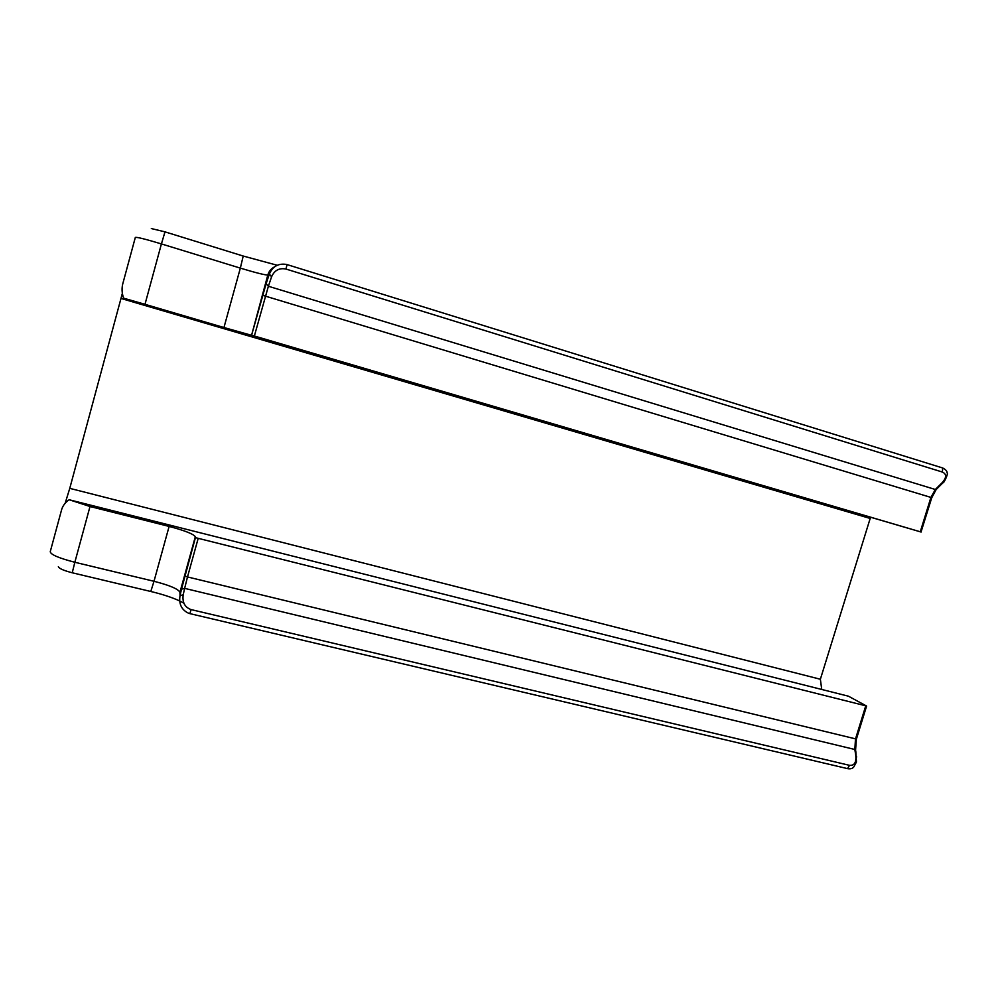 <?xml version="1.0" encoding="UTF-8"?>
<svg xmlns="http://www.w3.org/2000/svg" width="997" height="997" viewBox="0 0 997 997"><rect width="100%" height="100%" fill="white"/><g stroke="black" fill="none" stroke-linecap="round" stroke-linejoin="round"><path stroke-width="1.5" d="M90.004 506.513L169.116 526.428L153.999 581.288L74.837 562.271L90.004 506.513L69.154 499.746L848.422 696.193L866.505 706.001L195.424 537.632L181.491 589.177L184.644 588.367L187.498 576.939L184.806 575.954M856.398 739.076L187.498 576.939L198.104 538.679M151.32 228.562L164.991 231.852L161.414 243.916L240.339 268.118L223.951 327.527L144.989 304.322L161.414 243.916C145.213 239.043 136.514 236.887 135.318 237.448L123.179 282.288C121.559 287.535 121.709 292.831 123.616 298.178L921.029 532.024L931.759 497.69L930.911 497.416L920.281 531.787L921.141 532.037M821.74 689.463L820.369 679.244L870.431 517.642M286.463 264.429L286.463 264.429C278.35 263.158 272.642 266.386 269.34 274.125L266.124 283.684L268.38 286.251L271.595 276.742C274.487 270.299 279.272 267.732 285.952 269.04L287.061 264.591L942.713 467.992L942.352 472.042C946.701 474.036 946.689 477.538 942.302 482.536L943.922 481.763M942.302 482.536L935.323 489.49L936.918 488.767M856.685 756.96L855.787 755.601C856.386 762.518 854.304 765.758 849.531 765.335L191.088 609.591C184.806 607.298 182.177 602.375 183.199 594.81L184.644 588.367L854.853 749.482L855.787 755.601M181.491 589.177L180.033 595.62L179.934 592.293L195.325 536.722C193.493 534.006 184.757 530.578 169.116 526.428M195.325 536.722L195.424 537.632M69.154 499.746C64.942 502.65 62.325 506.351 61.303 510.863L50.261 551.64C50.498 554.531 58.698 558.083 74.837 562.271L72.245 572.777C63.683 570.546 59.06 568.514 58.362 566.682M820.369 679.244L69.765 488.356L122.357 293.355M65.166 503.248L69.765 488.356M869.77 518.34L121.173 298.502M266.124 283.684L251.58 335.229L267.819 274.998L269.34 274.125L271.595 276.742M223.951 327.527L251.144 335.191M123.616 298.178L144.989 304.322M183.199 594.81L180.033 595.62C178.725 603.858 181.442 609.666 188.196 613.055L189.866 613.629L191.088 609.591M920.281 531.787L254.36 336.014L268.38 286.251L935.323 489.49L930.911 497.416L262.635 295.299M251.58 335.229L254.36 336.014M865.658 706.113L855.463 739.113L854.853 749.482L855.6 749.806L856.348 739.263L866.53 706.287M942.713 467.992L287.061 264.591M931.746 497.752L936.133 489.577L943.087 482.635C943.399 484.143 948.957 472.777 947.013 472.827C947.3 471.294 945.879 469.699 942.763 468.004M847.575 768.587L849.531 765.335M855.762 750.828L856.448 761.995L853.768 766.98C852.522 768.525 850.553 769.098 847.861 768.699M179.934 592.293C178.276 588.978 169.627 585.314 153.999 581.288L150.784 591.483L72.245 572.777M277.241 265.264L243.206 256.042L240.339 268.118C256.005 272.842 265.165 275.122 267.819 274.998C268.916 271.284 271.184 268.554 274.611 266.81M285.952 269.04L942.352 472.042M847.749 768.675L189.879 613.629M164.991 231.852L243.206 256.042M150.784 591.483C162.436 594.274 172.057 597.427 179.659 600.942M181.03 601.615L183.884 603.185M188.234 613.068L189.866 613.616"/></g></svg>
